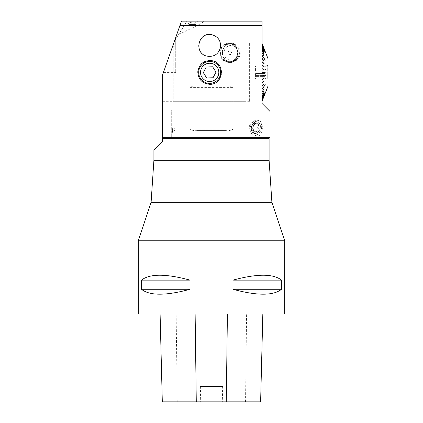 <?xml version="1.0" encoding="UTF-8"?>
<svg xmlns="http://www.w3.org/2000/svg" width="423" height="423" viewBox="0 0 423 423"><rect width="100%" height="100%" fill="white"/><g stroke="black" fill="none" stroke-linecap="round" stroke-linejoin="round"><path stroke-width="0.32" stroke-dasharray="2.12 1.59" d="M284.711 313.998L138.289 313.998M138.289 240.782L284.711 240.782M141.499 280.137C149.684 273.602 165.869 273.602 190.049 280.137L190.049 289.29C165.869 295.82 149.684 295.82 141.499 289.29L141.499 280.137L190.049 280.137M232.951 280.137C257.131 273.602 273.316 273.602 281.501 280.137L281.501 289.29C273.316 295.82 257.131 295.82 232.951 289.29L232.951 280.137L281.501 280.137M160.1 313.998L262.831 313.998L160.1 313.998M260.621 401.85L222.334 401.85L222.635 386.474L200.38 386.474L222.635 386.474M162.305 401.85L200.687 401.85L200.38 386.474M200.687 401.85L222.334 401.85M190.049 289.29L141.499 289.29M281.501 289.29L232.951 289.29M249.612 43.114L249.612 101.684L249.612 43.114L175.719 43.114L175.719 46.72L175.719 43.241L173.705 43.241L172.484 46.72L175.719 46.72M233.147 129.137L233.147 87.408C231.016 86.118 228.557 85.631 225.766 85.943L197.234 85.943C194.448 85.62 191.989 86.107 189.853 87.408L189.853 129.137C191.984 130.437 194.443 130.924 197.234 130.601L225.766 130.601C228.563 130.913 231.021 130.427 233.147 129.137L189.853 129.137M262.091 44.531L263.894 49.068L262.091 44.531L262.091 43.5M265.205 52.468L262.091 44.87L265.205 52.468A57.533 16.56 -22.3 0 1 265.205 52.552L262.091 44.954L262.091 68.7L264.063 69.272L262.091 68.642M262.091 65.988L262.091 78.805M262.091 79.593L264.063 78.197L262.091 79.593L262.091 68.7M262.091 82.723L264.063 81.047L262.091 82.977L262.091 79.72L264.063 78.461A65.586 59.178 57.5 0 0 264.063 78.197L263.894 78.303M262.091 85.959L264.063 83.765L262.091 86.202L263.894 83.733L262.091 86.202L262.091 83.167L264.063 81.301A65.586 56.809 46.7 0 0 264.063 81.047L263.894 81.205M265.078 84.774L265.205 84.801A57.533 43.358 -146.4 0 0 265.205 84.579L262.091 89.274L265.205 84.579L262.091 89.274L262.091 86.44L264.063 84.003A65.586 53.541 39 0 0 264.063 83.765L264.063 84.003M262.091 91.738L264.063 88.619L262.091 92.082L263.894 88.571L262.091 92.082L262.091 89.496L265.205 84.801M262.091 94.192L264.063 90.681L262.091 94.578L263.894 90.628L262.091 94.578L262.091 92.283L264.063 88.819A65.586 44.542 29.7 0 0 264.063 88.619L263.963 88.793M262.091 96.301L264.063 92.457L262.091 96.724L263.894 92.399L262.091 96.872L262.091 94.752L264.063 90.855A65.586 38.948 26.9 0 0 264.063 90.681L263.984 90.834M262.091 98.036L264.063 93.911L262.091 98.49L263.894 93.853L262.091 98.607L262.091 96.872L264.063 92.6A65.586 32.74 24.8 0 0 264.063 92.457L264.005 92.584M262.091 98.152L264.063 94.028L262.091 98.607L262.091 99.839L265.205 92.246L262.091 99.363L262.091 101.298M262.091 100.759L263.894 95.725L262.091 100.267L262.091 101.25L264.063 96.201A65.586 3.839 21.4 0 0 264.063 96.185L262.091 101.234L262.091 100.32L264.063 95.841A65.586 11.447 21.7 0 0 264.063 95.794L262.091 100.732M270.048 111.471L262.07 103.492M270.048 137.343L162.538 137.343L162.538 141.219L153.903 149.858M186.453 21.88L197.018 21.88L186.453 21.88L186.152 22.155L197.314 22.155L186.152 22.155L186.152 21.15L197.314 21.15L186.977 21.15L174.398 41.285L162.538 74.987L162.538 137.343M178.585 34.575L197.176 25.544C199.566 24.307 204.346 21.557 203.664 21.15L262.075 21.15M262.387 127.878C262.138 133.462 260.351 136.158 257.015 135.968C250.31 134.403 252.991 118.287 258.966 120.529C261.155 121.433 262.292 123.881 262.387 127.878M240.28 52.812C239.841 58.649 236.917 61.853 231.524 62.424C219.579 63.022 219.585 42.607 231.524 43.204C236.917 43.77 239.836 46.969 240.28 52.812M162.538 110.102L162.538 137.924L162.538 110.102L170.226 110.102A1.465 1.465 0 0 1 171.69 111.566L171.69 136.46A1.465 1.465 0 0 1 170.226 137.924L162.538 137.924L170.226 137.924L170.226 110.102L162.538 110.102M175.719 43.241L175.719 39.165L174.398 41.285L162.538 74.987L162.538 101.684L162.538 74.987L172.484 46.72M173.705 43.241L174.398 41.285L186.977 21.15L181.478 21.15L174.398 41.285L175.719 39.165L175.719 72.396L175.719 43.114M153.903 160.254L269.097 160.254M162.538 138.289L269.097 138.289M151.101 202.347L271.899 202.347M211.5 34.638A11.009 11.009 0 0 1 214.033 55.603A11.009 11.009 0 0 1 199.524 41.221A11.009 11.009 0 0 1 211.5 34.638M209.671 84.293A11.897 11.897 0 0 0 214.435 61.499A11.897 11.897 0 0 0 202.68 82.025A11.897 11.897 0 0 0 209.671 84.293M209.671 83.379A10.982 10.982 0 0 0 213.166 61.985A10.982 10.982 0 0 0 199.957 67.268A10.982 10.982 0 0 0 209.671 83.379M262.091 65.205L264.063 66.337L262.091 65.079M262.091 61.816L264.063 63.492L262.091 61.631M262.091 55.82L265.205 60.214A57.533 43.358 -33.6 0 0 265.205 59.992L262.091 55.302M262.091 53.06L264.063 56.18L262.091 52.515M262.091 50.607L264.063 54.118L262.091 50.041M262.091 48.349L264.005 52.214M262.091 46.646L264.021 50.781M262.091 44.478L264.047 48.957A65.586 11.447 158.3 0 1 264.063 49.005L262.091 44.478L264.063 49.005L262.091 43.548L264.058 48.597A65.586 3.839 158.6 0 1 264.063 48.613L262.091 44.05L262.091 45.351M262.091 45.435L265.173 52.478M262.091 46.763L264.063 50.882A65.586 26.015 156.7 0 0 264.063 50.765M262.091 48.497L264.063 52.341A65.586 32.74 155.2 0 0 264.063 52.193M262.091 58.839L263.894 61.065L262.091 58.596L264.063 60.79L262.091 58.353M262.091 62.07L264.063 63.751A65.586 56.809 133.3 0 0 264.063 63.492M262.091 65.47L264.063 66.601A65.586 59.178 122.5 0 0 264.063 66.337M262.091 68.975L264.063 69.546A65.586 60.616 107.8 0 0 264.063 69.272M262.091 88.978L265.036 84.764L262.091 89.2M262.091 99.363L265.205 92.246A57.533 16.56 -157.7 0 1 265.205 92.33M262.091 75.823L263.894 75.305M225.766 85.943L197.234 85.943M261.588 127.646A7.688 5.584 106.1 0 1 253.768 135.032A7.688 5.584 106.1 0 1 250.543 126.096A7.688 5.584 106.1 0 1 258.035 120.264A7.688 5.584 106.1 0 1 261.588 127.646M251.325 127.614A6.038 4.383 106.1 0 1 257.47 121.813A6.038 4.383 106.1 0 1 260.261 127.614A6.038 4.383 106.1 0 1 254.117 133.419A6.038 4.383 106.1 0 1 251.325 127.614M260.372 127.646A6.038 4.383 106.1 0 1 254.228 133.451A6.038 4.383 106.1 0 1 251.69 126.429A6.038 4.383 106.1 0 1 257.581 121.845A6.038 4.383 106.1 0 1 260.372 127.646M172.15 129.872L172.325 126.942L172.468 131.664L172.32 132.796L172.15 129.872M172.214 129.872L172.039 132.796L171.865 129.872L172.039 126.942L172.214 129.872M171.69 131.595L171.69 133.388M171.69 136.46L171.69 111.566A1.465 1.465 0 0 0 170.226 110.102L170.226 137.924A1.465 1.465 0 0 0 171.69 136.46A1.465 1.465 0 0 1 170.226 137.924M172.283 129.872L172.039 133.895L172.039 125.843L172.283 129.872M238.049 52.812A9.607 9.031 90 0 1 229.017 62.424A9.607 9.031 90 0 1 219.992 52.812A9.607 9.031 90 0 1 229.017 43.204A9.607 9.031 90 0 1 238.049 52.812M237.446 52.812A8.968 8.428 90 0 1 224.809 60.579A8.968 8.428 90 0 1 224.809 45.05A8.968 8.428 90 0 1 237.446 52.812M197.234 130.601L225.766 130.601M255.561 73.576L264.893 73.576L255.561 73.576L255.561 76.616L264.893 76.616L255.561 76.616L255.561 73.576L255.561 76.616L255.561 75.601L265.628 75.601L264.893 76.616L264.893 77.795L264.893 76.616L265.628 75.601L264.893 73.576L264.893 71.223L264.893 73.576L265.628 75.601L255.561 75.601L255.561 73.576M255.561 78.805L255.561 77.795L264.893 77.795L255.561 77.795L255.561 78.805L265.808 78.985L265.808 65.808L265.808 78.985L267.273 78.985L267.273 65.808L267.273 78.985L268.002 79.408L268.002 65.385L268.002 79.408M254.974 78.07L254.974 66.723L254.974 78.07L255.561 78.07M255.561 71.223L264.893 71.223L255.561 71.223L255.561 68.182L264.893 68.182L255.561 68.182L255.561 71.223M264.893 67.003L264.893 68.182L264.893 67.003L255.561 67.003L264.893 67.003L265.628 65.988L264.893 67.003M255.561 67.003L255.561 65.988L255.561 67.003M265.173 92.32L262.091 99.447M265.036 72.259L262.091 72.259L265.205 72.259L262.091 72.534L265.036 72.534M262.091 100.32L264.063 95.794L262.091 100.267M262.091 96.449L264.063 92.6M262.091 94.366L264.063 90.855M262.091 91.939L264.063 88.819M262.091 86.197L263.894 83.971M262.091 76.092L264.063 75.252A65.586 60.616 72.2 0 1 264.063 75.521L262.091 76.156M262.091 44.05L263.894 48.661L262.091 44.066M265.205 72.259A57.533 53.594 -90 0 1 265.205 72.534M268.002 58.66L268.002 86.139M264.893 77.795L265.628 78.805L264.893 77.795M265.628 69.192L264.893 71.223L265.628 69.192L264.893 68.182L265.628 69.192L255.561 69.192L255.561 68.182L255.561 69.192L265.628 69.192M255.561 65.988L265.628 65.988L268.002 65.385M216.005 72.159L213.044 77.763L206.71 78.006L203.336 72.634L206.297 67.03L212.632 66.792L216.005 72.159M231.407 52.822A1.829 1.718 -90 0 0 229.684 50.982A1.829 1.718 -90 0 0 227.965 52.812A1.829 1.718 -90 0 0 229.684 54.646A1.829 1.718 -90 0 0 231.407 52.822M222.472 52.764A8.968 8.428 90 0 1 235.151 45.071A8.968 8.428 90 0 1 235.072 60.605A8.968 8.428 90 0 1 222.472 52.764M222.234 52.764A9.153 8.597 -90 0 0 230.836 61.964A9.153 8.597 -90 0 0 239.434 52.864A9.153 8.597 -90 0 0 230.836 43.664A9.153 8.597 -90 0 0 222.234 52.764M237.684 52.812A9.153 8.597 90 0 1 237.684 52.864A9.153 8.597 90 0 1 229.081 61.964A9.153 8.597 90 0 1 220.483 52.812A9.153 8.597 90 0 1 229.081 43.664A9.153 8.597 90 0 1 237.684 52.812M231.534 52.822A1.829 1.718 -90 0 0 229.816 50.982A1.829 1.718 -90 0 0 228.092 52.812A1.829 1.718 -90 0 0 229.816 54.646A1.829 1.718 -90 0 0 231.534 52.822M237.779 52.854A7.323 6.879 -90 0 0 227.489 46.456A7.323 6.879 -90 0 0 227.426 59.135A7.323 6.879 -90 0 0 237.779 52.854M254.805 133.271A5.748 4.172 106.1 0 1 251.701 127.323A5.748 4.172 106.1 0 1 256.761 122.004A5.748 4.172 106.1 0 1 260.156 127.646A5.748 4.172 106.1 0 1 254.805 133.271M252.785 127.286A4.293 3.12 -73.9 0 0 253.631 131.104A4.293 3.12 -73.9 0 0 256.75 131.468A4.293 3.12 -73.9 0 0 259.024 128.01A4.293 3.12 -73.9 0 0 258.173 124.188A4.293 3.12 -73.9 0 0 255.058 123.828A4.293 3.12 -73.9 0 0 252.785 127.286L249.158 126.239L250.004 130.057L253.123 130.416L255.397 126.958L259.024 128.01L258.173 124.188L255.058 123.828L252.785 127.286L253.631 131.104L250.004 130.057M259.024 128.01L256.75 131.468L253.631 131.104M256.75 131.468L253.123 130.416M249.158 126.239L251.426 122.781L254.546 123.141L255.397 126.958M254.546 123.141L258.173 124.188M251.426 122.781L255.058 123.828M175.069 129.147L174.948 131.754L174.979 127.984L175.069 129.147L172.145 129.147L172.129 131.035L175.053 131.035M172.129 131.035L172.024 131.754L174.948 131.754M172.024 131.754L171.934 130.591L174.858 130.591M171.934 130.591L171.95 128.703L174.873 128.703M171.95 128.703L172.055 127.984L174.979 127.984M172.055 127.984L172.145 129.147M172.172 131.564L172.034 127.106L172.172 131.564M195.685 21.88L187.78 21.88L195.685 21.88L195.685 24.555L187.78 24.555C188.684 23.075 190.001 22.308 191.735 22.25A4.537 4.537 0 0 0 187.78 24.555L195.685 24.555A4.537 4.537 0 0 0 191.735 22.25M245.948 101.684L245.948 43.114L245.948 101.684L173.213 101.684L173.213 43.114M173.213 44.637L173.213 101.684M245.541 401.85L246.598 313.998M177.226 401.85L176.158 313.998M189.853 87.408L233.147 87.408M197.176 25.544L262.08 25.544M163.452 72.396L175.719 72.396M170.226 110.102A1.465 1.465 0 0 1 171.69 111.566M162.538 101.684L249.612 101.684M258.966 120.529L258.035 120.264M257.015 135.968L253.768 135.032M197.018 21.88L197.314 22.155L197.314 21.15M172.039 132.796L172.325 132.796L172.034 132.632M172.039 126.942L172.325 126.942L172.034 127.106M171.69 133.895L172.039 133.895M171.69 125.843L172.039 125.843M231.524 43.204L229.017 43.204M231.524 62.424L229.017 62.424M254.974 66.723L255.561 66.723M230.836 43.664L229.081 43.664M230.836 61.964L229.081 61.964M187.78 21.88L187.78 24.555M173.753 43.114L245.948 43.114"/><path stroke-width="0.63" d="M138.289 313.998L284.711 313.998L284.711 240.782L138.289 240.782L138.289 313.998M190.049 280.137C165.869 273.602 149.684 273.602 141.499 280.137L141.499 289.29C149.684 295.82 165.869 295.82 190.049 289.29L190.049 280.137L141.499 280.137M281.501 280.137C273.316 273.602 257.131 273.602 232.951 280.137L232.951 289.29C257.131 295.82 273.316 295.82 281.501 289.29L281.501 280.137L232.951 280.137M162.305 401.85L160.095 313.998L162.31 401.85L260.621 401.85L262.826 313.998M141.499 289.29L190.049 289.29M232.951 289.29L281.501 289.29M211.5 60.642C203.632 60.33 199.059 64.058 197.79 71.82C198.218 79.355 202.178 83.511 209.671 84.293C223.857 85.055 225.66 62.091 211.5 60.642L211.5 60.642M211.5 34.638C198.472 31.725 193.549 52.827 206.45 56.021C213.62 57.338 218.3 54.519 220.483 47.566C221.092 40.761 218.099 36.452 211.5 34.638M262.091 44.034L264.063 49.005A65.586 11.447 158.3 0 0 264.063 48.952L262.091 43.564L264.063 48.613A65.586 3.839 158.6 0 0 264.063 48.592L268.002 58.66L268.002 86.139L264.063 96.201A65.586 3.839 21.4 0 0 264.063 96.185L262.091 101.234L264.063 95.841A65.586 11.447 21.7 0 0 264.063 95.794L262.091 100.759L262.091 103.513L262.091 25.533L262.091 44.87L265.173 52.478M262.091 44.066L262.091 44.478M262.091 44.531L262.091 45.351M262.091 45.435L262.091 46.646M262.091 46.763L262.091 48.349M262.091 48.497L262.091 50.432L262.091 48.069L264.063 52.341A65.586 32.74 155.2 0 0 264.063 52.193L262.091 47.926L262.091 46.308L264.063 50.882A65.586 26.015 156.7 0 0 264.063 50.765L262.091 46.192L262.091 44.954L265.205 52.552A57.533 16.56 -22.3 0 0 265.205 52.468M262.091 50.607L262.091 52.859L262.091 50.215L264.063 54.118A65.586 38.948 153.1 0 0 264.063 53.938L262.091 50.041M262.091 53.06L262.091 55.598L262.091 52.716L264.063 56.18A65.586 44.542 150.3 0 0 264.063 55.979L262.091 52.515M262.091 55.82L262.091 58.596L262.091 55.524L265.205 60.214A57.533 43.358 -33.6 0 0 265.205 59.992L265.078 60.024M262.091 58.839L262.091 61.816L262.091 58.596L264.063 61.034A65.586 53.541 141 0 0 264.063 60.79L262.091 58.353M262.091 62.07L262.091 65.205L262.091 61.885L264.063 63.751A65.586 56.809 133.3 0 0 264.063 63.492L262.091 61.631M262.091 65.47L262.091 65.988M262.091 78.805L262.091 82.723M263.894 83.971L264.063 84.003A65.586 53.541 39 0 0 264.063 83.765L262.091 86.202L262.091 82.977L262.091 85.959M262.091 91.738L262.091 89.2L265.205 84.801A57.533 43.358 -146.4 0 0 265.205 84.579L262.091 89.274L262.091 86.197L262.091 88.978M263.984 90.834L264.063 90.855A65.586 38.948 26.9 0 0 264.063 90.681L262.091 94.578L262.091 91.939L262.091 94.192M264.005 92.584L264.063 92.6A65.586 32.74 24.8 0 0 264.063 92.457L262.091 96.724L262.091 94.366L262.091 96.301M262.091 96.449L262.091 98.036M262.091 98.152L262.091 99.363M262.091 99.447L262.091 100.267M262.091 100.32L262.091 100.732M262.08 103.503L270.048 111.471L270.048 137.343L162.538 137.343L162.538 74.987L181.478 21.15L262.075 21.15M162.538 138.289L269.097 138.289L269.097 160.254L153.903 160.254L153.903 149.858L162.538 141.219L162.538 137.343M203.664 21.15L186.152 21.15M262.091 21.15L262.091 25.544L262.091 21.15M269.097 160.254L271.899 202.347L151.101 202.347L138.289 240.782M153.903 160.254L151.101 202.347M262.091 75.823L262.091 76.092L264.063 75.521A65.586 60.616 72.2 0 0 264.063 75.252L262.091 75.886L262.091 68.912L264.063 69.546A65.586 60.616 107.8 0 0 264.063 69.272L262.091 68.642L262.091 65.343L264.063 66.601A65.586 59.178 122.5 0 0 264.063 66.337L262.091 65.079M262.091 68.642L262.091 68.975M262.091 79.593L264.063 78.461L262.091 79.593L262.091 82.908L264.063 81.047A65.586 56.809 46.7 0 1 264.063 81.301L262.091 83.167L264.063 81.301M262.091 100.759L262.091 99.928L265.173 92.32M265.205 92.33A57.533 16.56 -157.7 0 0 265.205 92.246L262.091 99.839L262.091 98.607L264.021 94.012M264.063 94.028A65.586 26.015 23.3 0 0 264.063 93.911L262.091 98.49L262.091 96.872L264.063 92.6M262.091 94.366L264.063 90.855M262.091 91.939L263.963 88.793M264.063 88.819A65.586 44.542 29.7 0 0 264.063 88.619L262.091 92.082L262.091 89.2M262.091 86.197L264.063 84.003M264.063 78.461A65.586 59.178 57.5 0 0 264.063 78.197L262.091 79.45L262.091 76.092M265.036 72.534L262.091 72.534L265.205 72.534L262.091 72.259L265.036 72.259M265.205 59.992L262.091 55.302M264.063 75.521L262.091 76.156M262.091 61.816L263.894 63.587M262.091 65.205L263.894 66.496M262.091 68.7L263.894 69.494M265.205 72.534A57.533 53.594 -90 0 0 265.205 72.259M264.063 48.592L262.091 43.543M199.957 67.268A10.982 10.982 0 0 0 210.083 83.373A10.982 10.982 0 0 0 218.966 66.554A10.982 10.982 0 0 0 199.957 67.268M201.575 68.124A9.153 9.153 0 0 0 210.014 81.544A9.153 9.153 0 0 0 217.417 67.527A9.153 9.153 0 0 0 201.575 68.124M213.044 77.763L216.005 72.159L212.632 66.792L206.297 67.03L203.336 72.634L206.71 78.006L213.044 77.763M173.753 43.114L173.213 43.114L173.213 44.637M196.283 401.85L195.13 313.998M226.273 401.85L227.41 313.998M262.08 25.544L179.934 25.544M260.621 401.85L262.831 313.998M269.097 138.289L270.048 137.343M271.899 202.347L284.711 240.782"/></g></svg>
